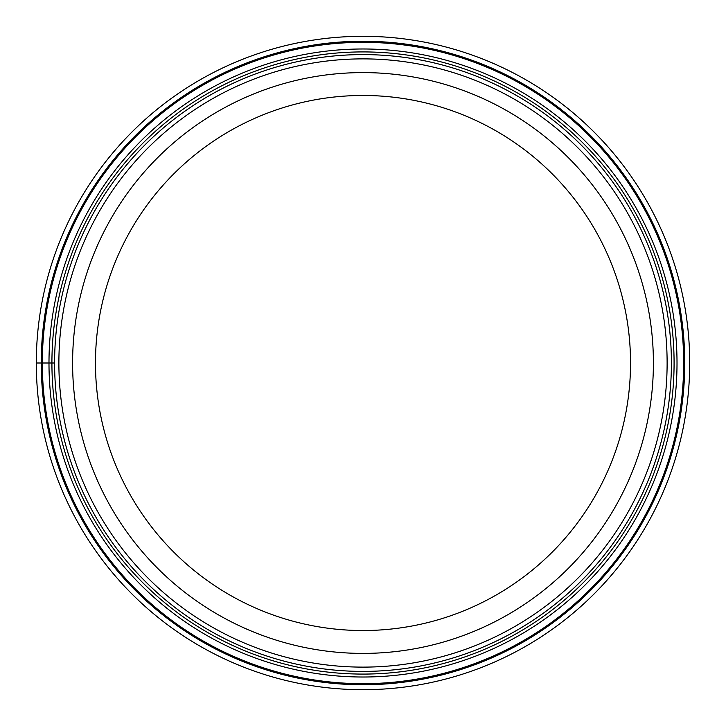 <?xml version="1.0" encoding="UTF-8"?>
<svg xmlns="http://www.w3.org/2000/svg" width="726" height="726" viewBox="0 0 726 726"><rect width="100%" height="100%" fill="white"/><g stroke="black" fill="none" stroke-linecap="round" stroke-linejoin="round"><path stroke-width="1.09" d="M36.3 363A326.7 326.7 0 0 0 363 689.7A326.7 326.7 0 0 0 689.7 363A326.7 326.7 0 0 0 363 36.3A326.7 326.7 0 0 0 36.3 363L42.326 363A320.674 320.674 0 0 1 363 42.326A320.674 320.674 0 0 1 683.674 363A320.674 320.674 0 0 1 363 683.674A320.674 320.674 0 0 1 42.326 363L54.595 363A308.405 308.405 0 0 0 363 671.405A308.405 308.405 0 0 0 671.405 363A308.405 308.405 0 0 0 363 54.595A308.405 308.405 0 0 0 54.595 363A308.405 308.405 0 0 0 363 671.405A308.405 308.405 0 0 0 671.405 363A308.405 308.405 0 0 0 363 54.595A308.405 308.405 0 0 0 54.595 363M41.246 363A321.754 321.754 0 0 0 363 684.754A321.754 321.754 0 0 0 684.754 363A321.754 321.754 0 0 0 363 41.246A321.754 321.754 0 0 0 41.246 363M653.4 363A290.4 290.4 0 0 0 363 72.6A290.4 290.4 0 0 0 72.6 363A290.4 290.4 0 0 0 363 653.4A290.4 290.4 0 0 0 653.4 363M630.531 363A267.531 267.531 0 0 0 363 95.469A267.531 267.531 0 0 0 95.469 363A267.531 267.531 0 0 0 363 630.531A267.531 267.531 0 0 0 630.531 363M51.918 363A311.082 311.082 0 0 1 363 51.918A311.082 311.082 0 0 1 674.082 363A311.082 311.082 0 0 1 363 674.082A311.082 311.082 0 0 1 51.918 363M48.987 363A314.013 314.013 0 0 0 363 677.013A314.013 314.013 0 0 0 677.013 363A314.013 314.013 0 0 0 363 48.987A314.013 314.013 0 0 0 48.987 363M58.879 363A304.121 304.121 0 0 0 363 667.121A304.121 304.121 0 0 0 667.121 363A304.121 304.121 0 0 0 363 58.879A304.121 304.121 0 0 0 58.879 363"/></g></svg>
